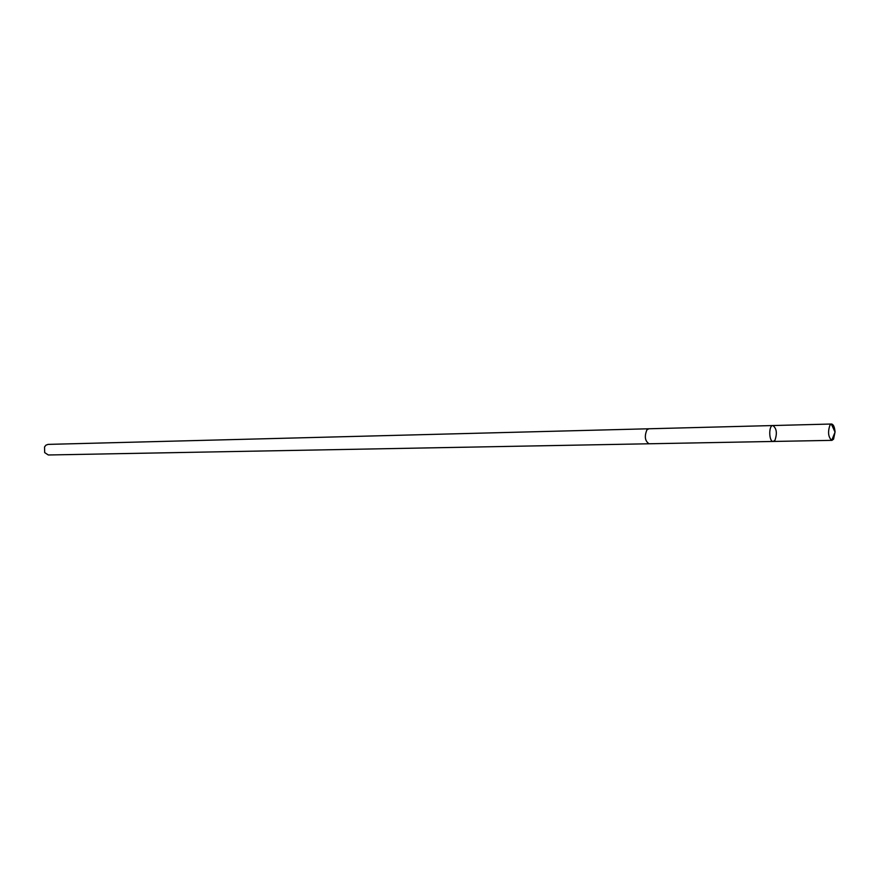 <?xml version="1.0" encoding="UTF-8"?>
<svg xmlns="http://www.w3.org/2000/svg" width="879" height="879" viewBox="0 0 879 879"><rect width="100%" height="100%" fill="white"/><g stroke="black" fill="none" stroke-linecap="round" stroke-linejoin="round"><path stroke-width="1.32" d="M649.196 443.774L649.076 443.774C644.977 441.082 644.263 436.434 646.911 429.842L648.735 428.776L772.861 425.546C768.488 425.26 768.861 441.939 773.212 441.456L774.937 440.302C777.333 433.303 776.651 428.381 772.861 425.546C768.488 425.26 768.861 441.939 773.212 441.456L831.71 440.357C828.249 437.083 827.666 432.028 829.941 425.172L831.556 424.019C833.512 424.458 834.654 427.106 834.984 431.974M834.995 432.27L833.556 439.181L831.919 440.368M773.212 441.456L649.076 443.774C644.977 441.082 644.252 436.434 646.911 429.842L648.856 428.776M649.076 443.774L48.312 454.981L44.675 452.597L44.543 446.939L45.95 445.159L48.081 444.389L648.735 428.776M831.336 424.041L835.05 432.116C834.973 428.963 833.951 426.754 831.995 425.469M772.861 425.546L831.556 424.019M835.05 432.116L831.71 440.357"/></g></svg>
